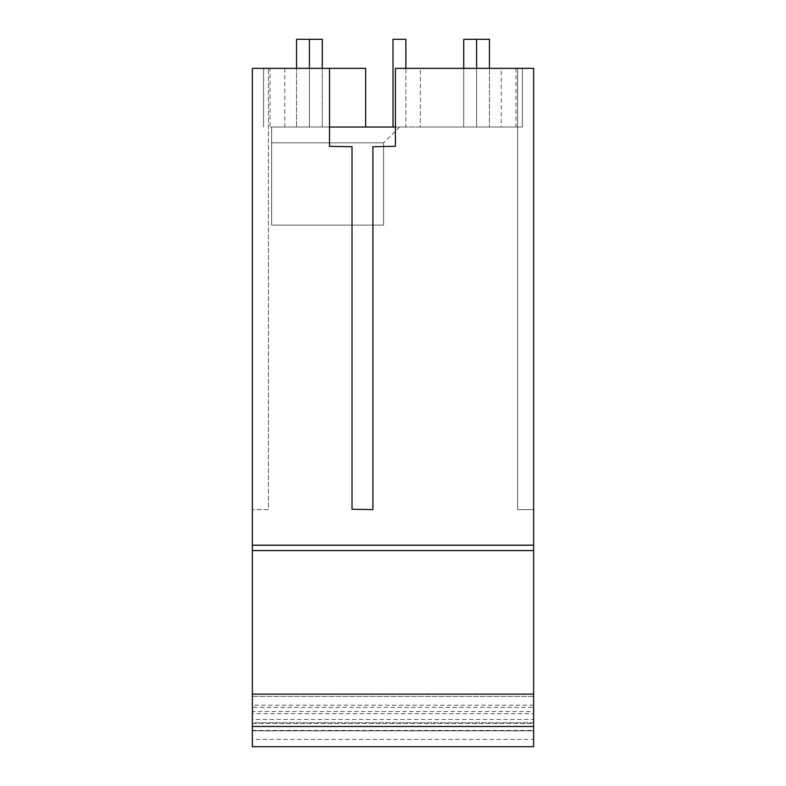 <?xml version="1.0" encoding="UTF-8"?>
<svg xmlns="http://www.w3.org/2000/svg" width="786" height="786" viewBox="0 0 786 786"><rect width="100%" height="100%" fill="white"/><g stroke="black" fill="none" stroke-linecap="round" stroke-linejoin="round"><path stroke-width="0.59" stroke-dasharray="3.93 2.95" d="M533.645 730.872L533.645 722.737L252.355 722.737L252.355 730.872L533.645 730.872L533.645 726.47L252.355 726.47L252.355 730.872M533.645 722.737L252.355 722.737M533.645 722.373L533.645 705.229L533.645 707.361L252.355 707.361L252.355 719.465L533.645 719.465L533.645 711.556L252.355 711.556L252.355 746.7M533.645 707.361L533.645 719.465M252.355 722.373L252.355 707.361M252.355 719.465L252.355 711.556M252.355 545.199L533.645 545.199L533.645 509.603L517.571 509.603L517.571 68.362L420.323 68.362L420.323 127.037L365.677 127.037L365.677 68.362L252.355 68.362L252.355 509.603L268.429 509.603L268.429 68.362L268.429 509.603L252.355 509.603L252.355 726.47M533.645 705.229L252.355 705.229M252.355 723.474L533.645 723.474M533.645 711.556L533.645 713.688L252.355 713.688M252.355 730.459L533.645 730.459L533.645 739.43L252.355 739.43M270.03 68.362L329.511 68.362L263.605 68.362L270.03 68.362L270.03 127.037L329.511 127.037L329.511 146.324L352.01 146.717L352.01 509.24L372.908 509.603L372.908 146.717L395.407 146.324L395.407 127.037L522.395 127.037L420.323 127.037L420.323 68.362L501.222 68.362L501.222 127.037M284.778 68.362L284.778 127.037L270.03 127.037M365.677 127.037L284.778 127.037M263.605 68.362L263.605 127.037L263.605 68.362M329.511 68.362L329.511 127.037M395.407 127.037L395.407 68.362L501.222 68.362M517.571 68.362L533.645 68.362L533.645 509.603L517.571 509.603L517.571 68.362M515.97 68.362L515.97 127.037M522.395 68.362L522.395 127.037L522.395 68.362M393 127.037L393 39.3L405.861 39.3L405.861 127.037L393 127.037L405.861 127.037L405.861 68.362M271.642 127.037L399.691 127.037L271.642 127.037L271.642 142.836L383.617 142.836L383.617 225.091L271.642 225.091L383.617 225.091L383.617 142.836L271.642 142.836L271.642 225.091L271.642 127.037M476.581 68.362L476.581 127.037L489.442 127.037L463.73 127.037L476.581 127.037L476.581 39.3L489.442 39.3L489.442 127.037L489.442 68.362M309.419 68.362L309.419 127.037L309.419 39.3L309.419 127.037L296.558 127.037L322.27 127.037L309.419 127.037L309.419 39.3L296.558 39.3L296.558 127.037L296.558 68.362M399.691 127.037L383.617 142.836L399.691 127.037M309.419 39.3L322.27 39.3L322.27 127.037L322.27 68.362M463.73 68.362L463.73 127.037L463.73 39.3L476.581 39.3L476.581 127.037L476.581 39.3M252.355 694.117L533.645 694.117L533.645 726.47M533.645 545.199L533.645 694.117M533.645 739.43L533.645 746.7M533.645 713.688L533.645 730.459M533.645 550.583L252.355 550.583M533.645 696.347L252.355 696.347L533.645 696.347M533.645 730.823L252.355 730.823"/><path stroke-width="1.18" d="M252.355 726.47L533.645 726.47L533.645 746.7L252.355 746.7L252.355 68.362L329.511 68.362L329.511 146.324L352.01 146.717L352.01 509.24L372.908 509.603L372.908 146.717L395.407 146.324L395.407 68.362L533.645 68.362L533.645 694.117L252.355 694.117M533.645 726.47L533.645 694.117M252.355 545.199L533.645 545.199M365.677 127.037L365.677 68.362L329.511 68.362M329.511 127.037L395.407 127.037M393 127.037L393 39.3L405.861 39.3L405.861 68.362M489.442 68.362L489.442 39.3L463.73 39.3L463.73 68.362M476.581 68.362L476.581 39.3M296.558 68.362L296.558 39.3L322.27 39.3L322.27 68.362M309.419 68.362L309.419 39.3M533.645 550.583L252.355 550.583"/></g></svg>
